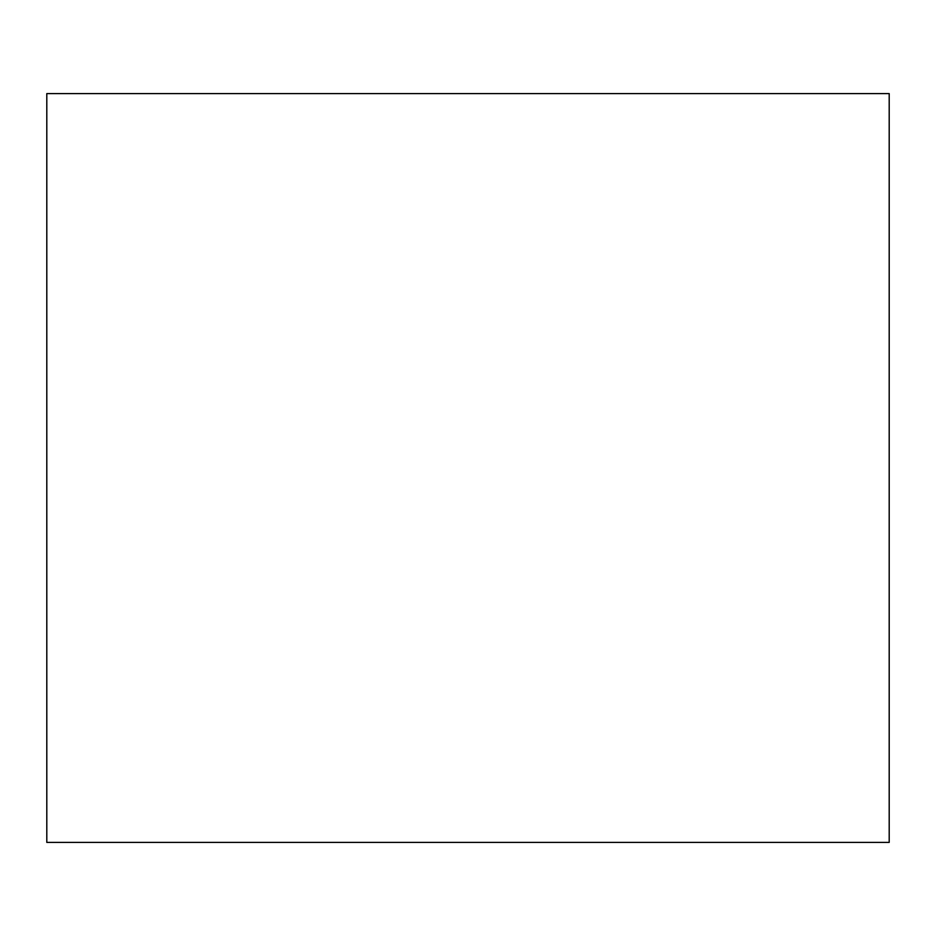 <?xml version="1.0" encoding="UTF-8"?>
<svg xmlns="http://www.w3.org/2000/svg" width="936" height="936" viewBox="0 0 936 936"><rect width="100%" height="100%" fill="white"/><g stroke="black" fill="none" stroke-linecap="round" stroke-linejoin="round"><path stroke-width="1.4" d="M46.8 842.4L889.2 842.4L889.2 93.6L46.8 93.6L46.8 842.4"/></g></svg>
